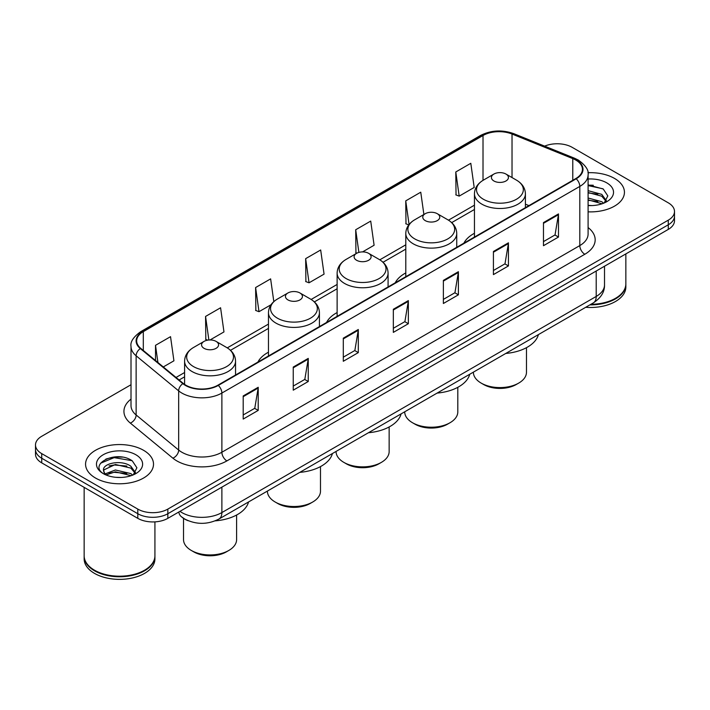<?xml version="1.0" encoding="UTF-8"?>
<svg xmlns="http://www.w3.org/2000/svg" width="710" height="710" viewBox="0 0 710 710"><rect width="100%" height="100%" fill="white"/><g stroke="black" fill="none" stroke-linecap="round" stroke-linejoin="round"><path stroke-width="1.06" d="M268.469 352.204A37.515 21.655 0 0 0 257.908 362.091M337.126 312.56A37.515 21.655 0 0 0 326.564 322.446M405.792 272.924A37.515 21.655 0 0 0 395.23 282.811M474.449 233.279A37.515 21.655 0 0 0 463.896 243.166M188.212 520.732A21.229 12.256 180 0 1 182.23 517.421L181.263 516.614A14.156 9.47 129.5 0 1 178.796 512.008M122.368 457.151A28.311 16.348 0 0 0 105.799 459.122M593.294 185.266A28.311 16.348 0 0 0 588.093 185.239M131.013 384.731L41.721 436.286A21.229 12.256 0 0 0 35.5 444.957L35.5 454.196A21.229 12.256 0 0 0 41.721 462.867L137.802 518.344A21.229 12.256 0 0 0 167.835 518.344L668.279 229.41A21.229 12.256 0 0 0 674.5 220.739L674.5 216.115A21.229 12.256 0 0 1 668.279 224.786A21.229 12.256 0 0 0 674.5 216.115L674.5 211.5A21.229 12.256 0 0 0 668.279 202.829L572.198 147.352A21.229 12.256 0 0 0 544.632 146.136M35.5 444.957A21.229 12.256 0 0 0 41.721 453.619L137.802 509.097A21.229 12.256 0 0 0 167.835 509.097L167.835 513.721L668.279 224.786L167.835 513.721A21.229 12.256 0 0 1 137.802 513.721A21.229 12.256 0 0 0 167.835 513.721L167.835 518.344M41.721 453.619L41.721 458.243L137.802 513.721L41.721 458.243A21.229 12.256 0 0 1 35.5 449.572A21.229 12.256 0 0 0 41.721 458.243L41.721 462.867M614.487 178.414A33.974 19.614 0 0 0 587.933 172.725A33.974 19.614 0 0 1 614.487 178.414A33.974 19.614 0 0 1 624.436 192.286A33.974 19.614 0 0 0 614.487 178.414M143.562 450.3A33.974 19.614 0 0 0 106.535 446.049A33.974 19.614 0 0 0 85.564 464.171A33.974 19.614 0 0 0 95.513 478.034A33.974 19.614 0 0 0 132.539 482.285A33.974 19.614 0 0 0 153.511 464.171A33.974 19.614 0 0 0 143.562 450.3A33.974 19.614 0 0 0 106.535 446.049A33.974 19.614 0 0 0 85.564 464.171A33.974 19.614 0 0 0 95.513 478.034A33.974 19.614 0 0 0 132.539 482.285A33.974 19.614 0 0 0 153.511 464.171A33.974 19.614 0 0 0 143.562 450.3M575.801 160.07A22.649 13.073 180 0 1 582.431 169.308A22.649 13.073 180 0 1 575.801 178.556L217.881 385.202A22.649 13.073 180 0 1 183.313 383.453L140.775 348.379A22.649 13.073 180 0 1 136.675 340.88A22.649 13.073 180 0 1 143.305 331.632L483.013 135.504A22.649 13.073 180 0 1 512.025 134.039L572.775 158.596A22.649 13.073 180 0 1 575.801 160.07M576.201 159.83A23.217 13.401 0 0 0 573.103 158.33L512.345 133.773A23.217 13.401 0 0 0 482.614 135.273L142.905 331.401A23.217 13.401 0 0 0 140.305 348.566L182.843 383.64A23.217 13.401 0 0 0 218.281 385.432L576.201 178.787A23.217 13.401 0 0 0 576.201 159.83M243.202 395.949L243.202 419.069L258.209 410.398L258.209 387.278L243.202 395.949M243.202 414.959L254.766 408.286L258.156 388.05A5.662 3.266 -120 0 0 258.209 387.278M254.659 408.348L258.209 410.398M293.248 367.061L293.248 390.172L308.255 381.501L308.255 358.39L293.248 367.061M293.248 386.071L304.812 379.397L308.193 359.154A5.662 3.266 -120 0 0 308.255 358.39M304.705 379.451L308.255 381.501M343.294 338.164L343.294 361.275L358.302 352.613L358.302 329.493L343.294 338.164M343.294 357.174L354.849 350.5L358.239 330.265A5.662 3.266 -120 0 0 358.302 329.493M354.752 350.562L358.302 352.613M543.47 222.594L543.47 245.704L558.486 237.042L558.486 213.923L543.47 222.594M543.47 241.604L555.034 234.93L558.424 214.695A5.662 3.266 -120 0 0 558.486 213.923M554.927 234.983L558.486 237.042M493.423 251.482L493.423 274.601L508.44 265.93L508.44 242.82L493.423 251.482M493.423 270.501L504.987 263.818L508.378 243.583A5.662 3.266 -120 0 0 508.44 242.82M504.89 263.88L508.44 265.93M443.377 280.379L443.377 303.489L458.394 294.827L458.394 271.708L443.377 280.379M443.377 299.389L454.941 292.715L458.332 272.48A5.662 3.266 -120 0 0 458.394 271.708M454.844 292.777L458.394 294.827M393.331 309.267L393.331 332.386L408.348 323.716L408.348 300.605L393.331 309.267M393.331 328.286L404.895 321.612L408.286 301.368A5.662 3.266 -120 0 0 408.348 300.605M404.798 321.666L408.348 323.716M588.093 211.846A33.974 19.614 0 0 0 624.436 192.286A33.974 19.614 0 0 1 588.093 211.846M167.835 509.097L668.279 220.162A21.229 12.256 0 0 0 674.5 211.5M210.036 339.966L223.97 331.916L220.579 307.767L205.563 316.438L205.811 339.416M163.291 366.946L173.923 360.813L170.533 336.664L155.517 345.326L155.517 360.538M362.57 251.899L374.099 245.243L370.718 221.085L355.701 229.756L355.941 252.733M423.888 214.482L420.755 192.197L405.747 200.868L405.987 223.836M455.793 171.971L459.184 196.12L474.191 187.458L470.801 163.3L455.793 171.971L456.033 194.948M273.82 301.626L270.625 278.879L255.609 287.541L255.848 310.518M305.655 258.653L309.045 282.802L324.062 274.131L320.671 249.982L305.655 258.653L305.895 281.621M309.045 282.802L305.655 281.533M356.988 253.124L355.701 252.645M355.701 229.756L358.878 252.396M408.774 224.884L405.747 223.748M405.747 200.868L409.067 224.511M459.184 196.12L455.793 194.851M255.609 287.541L258.999 311.69L271.025 304.75M258.999 311.69L255.609 310.43M207.773 340.143L205.563 339.318M205.563 316.438L208.873 340.01M155.517 345.326L157.931 362.535M590.889 304.306A35.385 20.43 0 0 0 615.481 298.324A35.385 20.43 0 0 0 625.847 283.876L625.847 253.905M590.747 304.386A35.03 20.226 0 0 0 615.233 298.466A35.03 20.226 0 0 0 615.357 298.395M589.895 304.883A35.385 20.43 0 0 0 625.847 284.453A35.385 20.43 0 0 0 625.847 284.16M585.706 307.297A35.385 20.43 0 0 0 625.847 287.053L625.847 284.453M588.093 205.35L591.989 205.58M588.093 198.01L601.778 201.711L603.642 203.22M588.093 199.847L602.115 203.779M588.093 190.671L601.778 194.371L606.367 200.726M588.093 192.508L601.778 196.209L606.012 201.205M588.093 205.536A23.075 13.321 0 0 0 606.775 201.702A23.075 13.321 0 0 0 606.775 182.86A23.075 13.321 0 0 0 588.093 179.026M604.192 202.989L607.804 195.889L603.234 189.002L588.093 184.875M588.093 185.585L602.923 188.789M588.093 192.925L597.811 194.185M588.093 200.264L597.811 201.525M483.67 384.536L481.167 383.098L483.661 384.536A23.004 13.277 0 0 0 483.67 384.536A23.004 13.277 0 0 0 516.197 384.536L518.699 383.098A26.536 15.327 0 0 0 526.474 372.262L526.474 347.669M473.392 372.147L473.392 372.262A26.536 15.327 0 0 0 481.167 383.098A26.536 15.327 0 0 0 518.699 383.098M493.92 180.988A8.493 4.899 0 0 0 505.937 180.988A8.493 4.899 0 0 0 505.937 174.048L516.481 180.136A23.403 13.517 0 0 1 516.481 199.253A23.403 13.517 0 0 1 483.377 199.253A23.403 13.517 0 0 1 483.377 180.136C477.617 183.562 474.644 188.106 474.449 193.777A25.48 14.706 0 0 0 481.912 204.178A25.48 14.706 0 0 0 509.682 207.373A25.48 14.706 0 0 0 525.409 193.777C525.222 188.106 522.24 183.562 516.481 180.136L505.937 174.048A8.493 4.899 0 0 0 493.92 174.048A8.493 4.899 0 0 0 493.92 180.988M505.768 353.447A38.926 22.471 0 0 0 538.42 334.605M404.727 411.782L404.727 411.898A26.536 15.327 0 0 0 412.501 422.734L415.004 424.181A23.004 13.277 0 0 0 447.531 424.181L450.033 422.734A26.536 15.327 0 0 0 457.808 411.898L457.808 387.314M415.004 424.181L412.501 422.734A26.536 15.327 0 0 0 450.033 422.734M425.263 220.624A8.493 4.899 0 0 0 437.271 220.624A8.493 4.899 0 0 0 437.271 213.692L447.815 219.78A23.403 13.517 0 0 1 447.815 238.888A23.403 13.517 0 0 1 414.72 238.888A23.403 13.517 0 0 1 414.72 219.78C408.951 223.206 405.978 227.75 405.792 233.421A25.48 14.706 0 0 0 413.255 243.823A25.48 14.706 0 0 0 441.017 247.009A25.48 14.706 0 0 0 456.743 233.421C456.557 227.75 453.583 223.206 447.815 219.78L437.271 213.692A8.493 4.899 0 0 0 425.263 213.692A8.493 4.899 0 0 0 425.263 220.624M437.103 393.091A38.926 22.471 0 0 0 469.754 374.241M336.07 451.427L336.07 451.542A26.536 15.327 0 0 0 343.844 462.379L346.338 463.825A23.004 13.277 0 0 0 378.874 463.825L381.377 462.379A26.536 15.327 0 0 0 389.151 451.542L389.151 426.95M346.338 463.825L343.844 462.379A26.536 15.327 0 0 0 381.377 462.379M356.597 260.268A8.493 4.899 0 0 0 368.614 260.268A8.493 4.899 0 0 0 368.614 253.337L379.158 259.425A23.403 13.517 0 0 1 379.158 278.533A23.403 13.517 0 0 1 346.054 278.533A23.403 13.517 0 0 1 346.054 259.425C340.294 262.842 337.312 267.395 337.126 273.066A25.48 14.706 0 0 0 344.59 283.467A25.48 14.706 0 0 0 372.359 286.654A25.48 14.706 0 0 0 388.086 273.066C387.9 267.395 384.918 262.842 379.158 259.425L368.614 253.337A8.493 4.899 0 0 0 356.597 253.337A8.493 4.899 0 0 0 356.597 260.268M368.446 432.736A38.926 22.471 0 0 0 401.097 413.886M267.404 491.072L267.404 491.187A26.536 15.327 0 0 0 275.178 502.014L277.681 503.461A23.004 13.277 0 0 0 310.208 503.461L312.711 502.014A26.536 15.327 0 0 0 320.485 491.187L320.485 466.594M277.681 503.461L275.178 502.014A26.536 15.327 0 0 0 275.178 502.023A26.536 15.327 0 0 0 312.711 502.014M287.94 299.904A8.493 4.899 0 0 0 299.948 299.904A8.493 4.899 0 0 0 299.948 292.973L310.492 299.061A23.403 13.517 0 0 1 310.492 318.169A23.403 13.517 0 0 1 277.397 318.169A23.403 13.517 0 0 1 277.397 299.061C271.628 302.487 268.655 307.031 268.469 312.702A25.48 14.706 0 0 0 275.933 323.103A25.48 14.706 0 0 0 303.694 326.298A25.48 14.706 0 0 0 319.42 312.702C319.234 307.031 316.261 302.487 310.492 299.061L299.948 292.973A8.493 4.899 0 0 0 287.94 292.973A8.493 4.899 0 0 0 287.94 299.904M299.78 472.372A38.926 22.471 0 0 0 332.431 453.521M183.526 518.389L183.526 539.609A26.536 15.327 0 0 0 191.301 550.445L193.803 551.892A23.004 13.277 0 0 0 226.339 551.892L228.833 550.445A26.536 15.327 0 0 0 236.608 539.609L236.608 515.016M193.803 551.892L191.301 550.445A26.536 15.327 0 0 0 228.833 550.445M204.063 348.335A8.493 4.899 0 0 0 216.08 348.335A8.493 4.899 0 0 0 216.08 341.395L226.623 347.483A23.403 13.517 0 0 0 226.623 347.483A23.403 13.517 0 0 1 226.623 366.6A23.403 13.517 0 0 1 193.519 366.6A23.403 13.517 0 0 1 193.519 347.492C187.76 350.909 184.777 355.461 184.591 361.133A25.48 14.706 0 0 0 192.055 371.534A25.48 14.706 0 0 0 219.816 374.72A25.48 14.706 0 0 0 235.551 361.133C235.356 355.461 232.383 350.909 226.623 347.492L216.08 341.395A8.493 4.899 0 0 0 204.063 341.395A8.493 4.899 0 0 0 204.063 348.335M215.201 520.856A38.926 22.471 0 0 0 248.553 501.952M144.432 570.281A35.03 20.226 0 0 1 144.307 570.352A35.03 20.226 0 0 1 94.767 570.352L94.519 570.21A35.385 20.43 0 0 0 144.565 570.21A35.385 20.43 0 0 0 154.922 555.761L154.922 521.868M84.153 556.045A35.385 20.43 0 0 0 84.153 556.338A35.385 20.43 0 0 0 94.519 570.787A35.385 20.43 0 0 0 133.081 575.215A35.385 20.43 0 0 0 154.922 556.338A35.385 20.43 0 0 0 154.922 556.045M84.153 556.338L84.153 558.939A35.385 20.43 0 0 0 94.519 573.387A35.385 20.43 0 0 0 133.081 577.816A35.385 20.43 0 0 0 154.922 558.939L154.922 556.338M115.677 477.306L121.064 477.457M105.089 473.916L115.402 469.984L130.853 473.597L132.726 475.105M106.038 474.901L115.402 471.822L131.19 475.665M105.257 474.635L103.598 470.757A16.002 9.239 0 0 0 106.18 475.034M135.45 472.611L130.853 466.257C121.25 459.095 101.486 463.515 103.598 470.757L103.536 470.047M103.642 470.978L104.086 469.789L115.402 464.482L130.853 468.094L135.086 473.082M133.267 474.875L136.888 467.775L132.309 460.888C116.12 449.244 87.348 464.58 103.962 473.987L104.787 474.493M135.858 454.746A23.075 13.321 0 0 0 103.225 454.746A23.075 13.321 0 0 0 103.225 473.588A23.075 13.321 0 0 0 135.858 473.588A23.075 13.321 0 0 0 135.858 454.746M84.153 487.362L84.153 555.761A35.385 20.43 0 0 0 94.519 570.21L94.767 570.352M100.589 463.204L114.141 457.639L131.998 460.675M109.056 465.902L114.141 464.979L126.886 466.071M109.056 473.242L114.141 472.319L126.886 473.41M179.941 511.351A28.311 16.348 0 0 0 181.849 512.567A28.311 16.348 0 0 0 221.884 512.567L596.214 296.443A28.311 16.348 0 0 0 604.512 284.887C604.716 291.908 600.971 297.925 593.285 302.921L218.946 519.045A14.156 8.174 60 0 0 221.884 512.567L221.884 487.14M596.214 271.016L596.214 296.443A14.156 8.174 60 0 1 593.285 302.921M668.279 229.41L668.279 220.162M137.802 518.344L137.802 509.097M588.093 227.555A35.385 20.43 180 0 1 584.809 254.26L226.889 460.905A7.073 4.082 60 0 1 221.884 452.234L579.804 245.589A28.311 16.348 0 0 0 588.093 234.034L588.093 174.855A28.311 16.348 180 0 1 579.804 186.419A7.073 4.082 -120 0 0 576.201 178.787M226.889 460.905A35.385 20.43 180 0 1 176.843 460.905A35.385 20.43 180 0 1 172.876 458.172L130.338 423.098A35.385 20.43 180 0 1 131.013 399.118M181.849 452.234A28.311 16.348 0 0 0 221.884 452.234L221.884 393.056A28.311 16.348 180 0 1 178.671 390.882L136.134 355.799A28.311 16.348 180 0 1 131.013 346.427L131.013 405.605A28.311 16.348 0 0 0 136.134 414.977L178.671 450.051A28.311 16.348 0 0 0 181.849 452.234M588.093 174.855C589.034 170.435 585.785 165.501 578.339 160.061L574.612 158.259A7.073 3.31 112 0 0 573.103 158.33M574.612 158.259L513.862 133.693C502.139 129.548 491.009 130.152 480.475 135.504A7.073 4.082 60 0 1 482.614 135.273M142.905 331.401A7.073 4.082 -120 0 0 140.766 331.632C133.427 336.913 130.17 341.847 131.013 346.427M140.305 348.566A7.073 4.73 129.5 0 0 136.134 355.799L136.134 414.977A7.073 4.73 -50.5 0 1 130.338 423.098M513.862 133.693A7.073 3.31 112 0 0 512.345 133.773M182.843 383.64A7.073 4.73 129.5 0 0 178.671 390.882L178.671 450.051A7.073 4.73 -50.5 0 1 172.876 458.172M218.281 385.432A7.073 4.082 60 0 1 221.884 393.056L579.804 186.419L579.804 245.589A7.073 4.082 60 0 0 584.809 254.26M143.305 331.632L143.305 350.474M572.775 158.596L572.775 180.304M512.025 134.039L512.025 177.562M528.95 205.607L525.409 204.178M483.013 135.504L483.013 180.349M474.449 205.172L448.471 220.171M405.792 244.817L379.814 259.816M337.126 284.453L311.149 299.451M268.469 324.097L227.271 347.882M184.591 372.519L176.036 377.463M393.331 310.004L408.286 301.368M443.377 281.107L458.332 272.48M493.423 252.219L508.378 243.583M543.47 223.322L558.424 214.695M343.294 338.901L358.239 330.265M293.248 367.789L308.193 359.154M243.202 396.686L258.156 388.05M218.946 519.045C207.56 524.77 196.164 524.77 184.777 519.045L181.263 516.614M604.512 284.887L604.512 266.232M480.475 135.504L140.766 331.632M474.449 209.477L451.702 222.612M405.792 249.121L383.036 262.256M337.126 288.766L314.379 301.901M268.469 328.402L230.502 350.323M184.591 376.832L179.115 379.992M525.409 207.648L525.409 193.777M474.449 237.069L474.449 193.777M493.92 174.048L483.377 180.136M456.743 247.293L456.743 233.421M405.792 276.714L405.792 233.421M425.263 213.692L414.72 219.78M388.086 286.929L388.086 273.066M337.126 316.349L337.126 273.066M356.597 253.337L346.054 259.425M319.42 326.573L319.42 312.702M268.469 355.994L268.469 312.702M287.94 292.973L277.397 299.061M235.551 374.995L235.551 361.133M184.591 384.412L184.591 361.133M204.063 341.395L193.519 347.492"/></g></svg>
